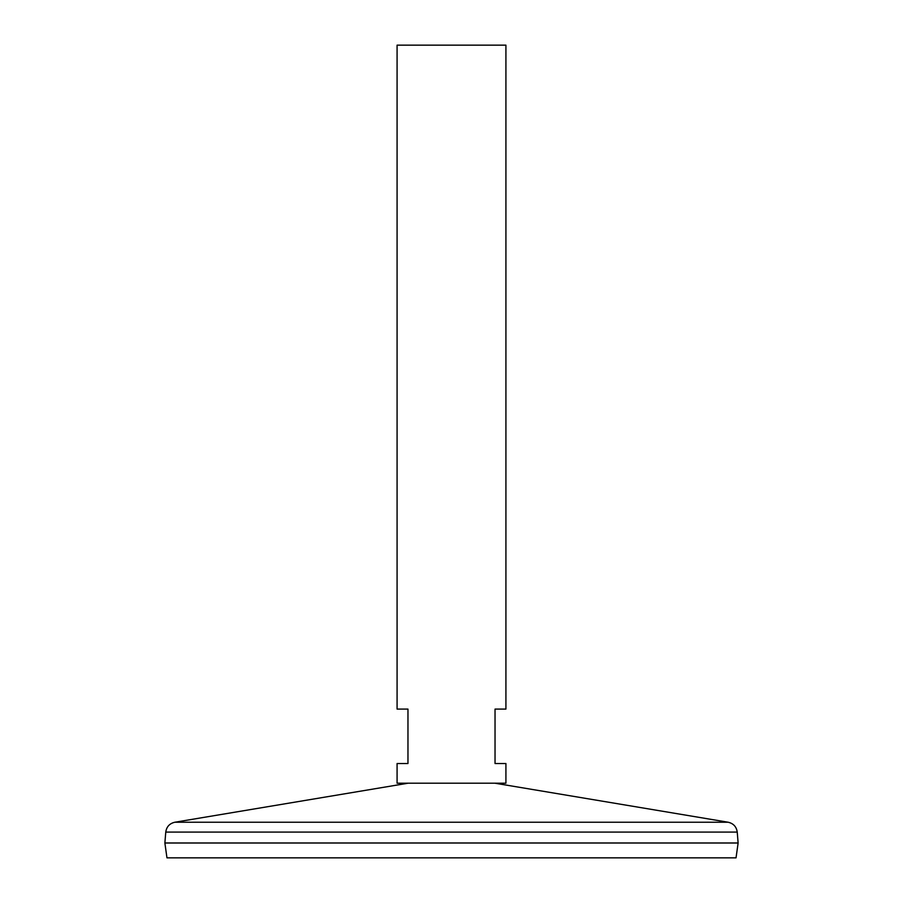 <?xml version="1.0" encoding="UTF-8"?>
<svg xmlns="http://www.w3.org/2000/svg" width="903" height="903" viewBox="0 0 903 903"><rect width="100%" height="100%" fill="white"/><g stroke="black" fill="none" stroke-linecap="round" stroke-linejoin="round"><path stroke-width="1.35" d="M505.917 783.206L397.083 783.206L397.083 763.52L407.964 763.52L407.964 709.092L397.083 709.092L397.083 45.15L505.917 45.15L505.917 709.092L495.036 709.092L495.036 763.52L505.917 763.52L505.917 783.206M165.768 832.092L737.232 832.092L738.123 842.973L164.877 842.973L165.768 832.092C166.547 826.742 169.561 823.468 174.821 822.238L728.179 822.238L494.934 783.206M738.123 843.007L164.877 843.007L166.965 857.85L736.035 857.85L738.123 843.007M408.066 783.206L174.821 822.238M737.232 832.092C736.453 826.742 733.439 823.468 728.179 822.238"/></g></svg>
